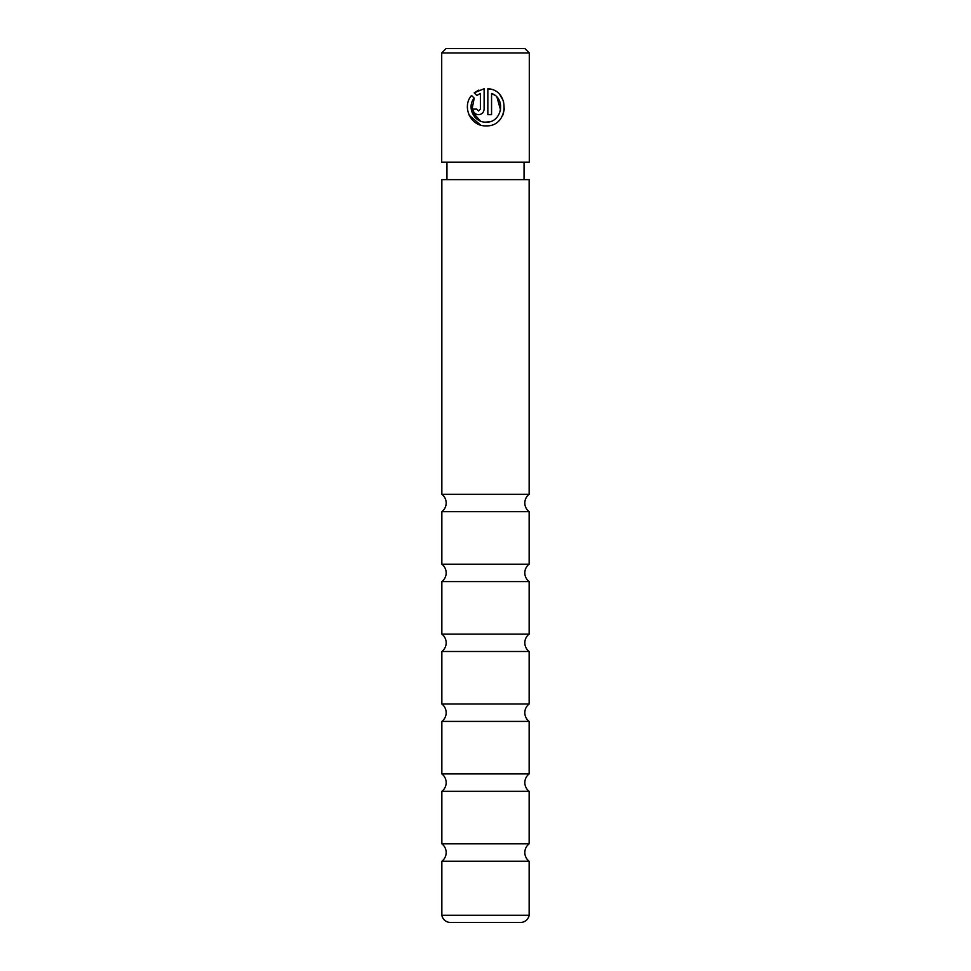 <?xml version="1.0" encoding="UTF-8"?>
<svg xmlns="http://www.w3.org/2000/svg" width="971" height="971" viewBox="0 0 971 971"><rect width="100%" height="100%" fill="white"/><g stroke="black" fill="none" stroke-linecap="round" stroke-linejoin="round"><path stroke-width="1.46" d="M529.146 861.241A10.924 10.924 0 0 1 529.146 843.835L441.854 843.835A10.924 10.924 0 0 1 441.854 861.241L529.146 861.241L529.146 915.265L441.854 915.265A8.739 8.739 0 0 0 450.447 922.45L520.553 922.45A8.739 8.739 0 0 0 529.146 915.265M529.146 791.329A10.924 10.924 0 0 1 529.146 773.923L441.854 773.923A10.924 10.924 0 0 1 441.854 791.329L529.146 791.329L529.146 843.835M529.146 721.417A10.924 10.924 0 0 1 529.146 704.011L441.854 704.011A10.924 10.924 0 0 1 441.854 721.417L529.146 721.417L529.146 773.923M529.146 651.505A10.924 10.924 0 0 1 529.146 634.099L441.854 634.099A10.924 10.924 0 0 1 441.854 651.505L529.146 651.505L529.146 704.011M529.146 581.593A10.924 10.924 0 0 1 529.146 564.187L441.854 564.187A10.924 10.924 0 0 1 441.854 581.593L529.146 581.593L529.146 634.099M529.146 511.681A10.924 10.924 0 0 1 529.146 494.275L441.854 494.275A10.924 10.924 0 0 1 441.854 511.681L529.146 511.681L529.146 564.187M441.854 915.265L441.854 861.241M441.854 843.835L441.854 791.329M441.854 773.923L441.854 721.417M441.854 704.011L441.854 651.505M441.854 634.099L441.854 581.593M441.854 564.187L441.854 511.681M529.146 494.275L529.146 179.635L441.854 179.635L441.854 494.275M480.584 121.132L471.639 111.264L474.212 98.12C466.481 107.162 474.066 122.747 485.973 122.14C501.813 123.074 506.474 98.459 491.557 93.447L491.557 114.687L487.843 114.687L487.843 88.737C510.612 89.769 508.853 127.067 485.973 125.854C470.826 126.618 461.504 106.725 471.566 95.474L474.212 98.12M502.881 115.039L504.556 108.206M503.548 101.105L500.065 95.097M491.338 89.429L487.843 88.737M478.533 110.973L476.676 109.116L478.533 110.973L480.39 109.116L480.39 93.447L476.846 95.486L474.2 92.84L484.116 88.737L484.116 109.116C483.776 112.515 481.907 114.372 478.533 114.687C475.159 114.384 473.302 112.527 472.95 109.116L476.676 109.116M446.077 48.55L524.923 48.55L529.292 52.92L441.708 52.92L446.077 48.55M524.049 179.635L524.049 162.157M446.951 179.635L446.951 162.157M441.708 52.92L441.708 162.157L529.292 162.157L529.292 52.92M476.846 95.486L480.39 93.447M478.824 90.072L474.2 92.84M472.95 109.116C473.302 112.527 475.171 114.384 478.533 114.687M467.621 110.293L469.102 115.1M469.199 115.282L480.633 125.077M491.557 93.447L494.688 95.182M496.97 97.209L500.587 110.099M489.153 121.788L485.973 122.14"/></g></svg>
